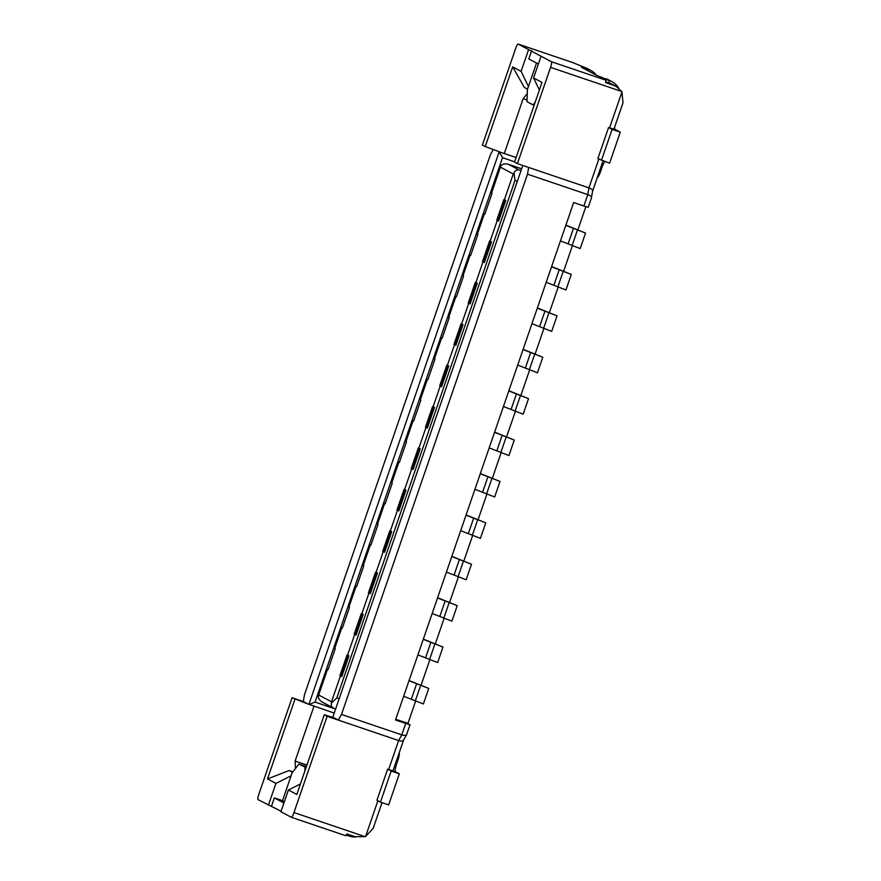 <?xml version="1.0" encoding="UTF-8"?>
<svg xmlns="http://www.w3.org/2000/svg" width="881" height="881" viewBox="0 0 881 881"><rect width="100%" height="100%" fill="white"/><g stroke="black" fill="none" stroke-linecap="round" stroke-linejoin="round"><path stroke-width="1.32" d="M592.649 190.979L591.327 198.049C591.955 196.881 590.788 195.736 587.803 194.613L527.521 174.185L528.655 167.434L517.411 163.635L550.559 67.374A5.473 0.936 -71.3 0 0 551.495 61.758L518.149 44.061A5.473 0.936 -71.3 0 0 518.127 44.05L572.276 62.408A5.473 0.936 108.7 0 1 572.276 62.408A5.473 0.936 108.7 0 1 572.298 62.419L584.852 67.507A17.521 17.257 -62 0 1 587.363 68.586L590.722 70.381A17.521 17.257 118 0 0 588.211 69.291L587.759 70.623M597.054 178.193A17.521 17.257 118 0 0 600.159 172.654L601.525 168.7L600.446 168.337M604.895 161.597A8.755 1.509 -71.3 0 0 601.525 168.7M592.45 191.298C593.089 190.142 591.911 188.997 588.926 187.873L587.803 194.613L583.883 206L588.145 207.288M614.773 126.721A8.755 1.509 -71.3 0 0 614.949 129.309L620.29 132.139L609.597 163.194L597.88 158.547L608.573 127.492L613.936 129.177L622.999 102.846L621.975 91.899A15.329 15.098 118 0 0 621.722 91.503L615.995 86.272L605.599 82.539A5.473 0.936 108.7 0 0 605.643 80.105L551.495 61.758M528.655 167.434L588.926 187.873L598.849 159.054M622.415 104.288L622.999 102.846M620.29 132.139L612.108 129.375L601.426 160.419M608.573 127.492L612.108 129.375M618.627 88.034A17.521 17.257 118 0 0 609.432 80.556L608.727 82.627A15.329 15.098 -62 0 1 610.918 83.574L615.995 86.261M605.643 80.105L602.615 78.497L609.432 80.556L596.547 75.281L581.394 67.242L588.211 69.291L584.852 67.507M613.782 85.303L605.754 81.735M596.349 75.171A17.521 17.257 118 0 0 590.722 70.381M606.073 78.772A17.521 17.257 -62 0 1 608.584 79.852L611.943 81.636M541.055 56.219L533.567 77.946L541.991 82.418L514.548 162.115L517.411 163.635M522.785 165.452L332.809 717.167L338.348 720.107L341.498 714.436L527.521 174.185M405.7 723.488L401.78 734.875C404.831 735.778 406.504 735.492 406.78 734.016L410.028 724.821L395.481 720.019L573.663 202.542L583.883 206M333.635 717.608L324.252 714.788L296.809 794.475L288.384 790.004L280.907 811.742L291.347 817.282A5.473 0.936 -71.3 0 0 291.369 817.293A5.473 0.936 -71.3 0 0 293.968 812.557L327.115 716.308L398.63 740.547L401.78 734.875L341.498 714.436M565.877 225.14L585.535 233.058L580.194 248.574L560.459 240.887M565.8 225.371L585.535 233.058M572.022 245.81L577.363 230.282M415.546 701.298L407.958 723.323L395.734 719.292M585.865 206.661L578.002 229.489M572.342 245.92L563.752 270.885M558.091 287.316L549.491 312.292M543.841 328.712L535.241 353.688M529.58 370.108L520.979 395.084M515.33 411.515L506.729 436.48M501.069 452.911L492.468 477.887M486.819 494.307L478.218 519.283M472.557 535.703L463.968 560.679M458.307 577.11L449.706 602.075M444.057 618.506L435.456 643.482M429.796 659.902L421.195 684.878M406.02 722.673L410.028 724.821M303.317 701.518L292.085 697.719L308.042 704.029L303.317 701.518L304.452 694.779L490.475 154.527L493.261 149.495M281.072 811.247L258.001 799.585A5.473 0.936 -71.3 0 1 258.937 793.968L292.085 697.719M355.88 836.95A17.521 17.257 118 0 1 349.283 836.08L346.167 835.144M268.441 805.124L275.929 783.396L267.505 778.925L294.948 699.239M313.988 706.21L295.102 761.063L295.476 768.474M292.811 771.877L289.155 770.534L267.505 778.925M334.218 713.081L308.042 704.029M308.956 704.503L315.079 702.08L335.606 709.051M499.263 151.829L516.123 157.545L499.263 151.829L502.522 157.688L315.079 702.08M499.164 151.796L308.868 704.47M502.522 157.688L514.658 161.807M572.298 62.419L518.149 44.061A5.473 0.936 -71.3 0 0 515.528 48.785L482.381 145.046L485.244 146.565L512.687 66.868L521.111 71.339L528.424 86.525L527.356 89.631L526.992 101.678L533.06 104.905L535.196 102.174M528.589 49.6L521.111 71.339M498.338 151.356L485.244 146.565M527.532 89.135L524.36 87.461L512.687 66.868M527.234 93.606L523.171 98.672L527.047 99.993M504.284 153.525L523.171 98.672M536.518 63.014L528.424 86.525M531.661 50.635L528.809 58.917L538.379 63.994M533.06 104.905L534.128 105.257M327.115 716.308L324.252 714.788M345.517 835.651L291.369 817.293L345.495 835.64A5.473 0.936 108.7 0 1 345.495 835.64A5.473 0.936 108.7 0 0 346.883 833.922L355.054 836.697L365.141 836.675A15.329 15.098 118 0 0 365.582 836.51L373.225 828.239L382.046 802.635M393.124 770.203L392.397 770.732L387.629 769.179L376.936 800.223L380.471 802.106L391.164 771.051L387.629 769.179M395.888 762.406L396.968 762.77A8.755 1.509 -71.3 0 0 395.459 771.767L399.335 773.826L388.642 804.871L380.471 802.106M349.283 836.08L349.702 834.88M382.31 802.723A8.755 1.509 -71.3 0 0 381.682 803.67M396.968 762.77L398.333 758.816A17.521 17.257 118 0 0 399.291 752.55M399.335 773.826L391.164 771.051M403.575 740.106L406.725 734.435M403.63 739.688C403.355 741.163 401.681 741.45 398.63 740.547L388.653 769.52M288.384 790.004L300.421 783.991M284.387 801.644L282.537 800.664L292.151 772.714L298.912 764.058L306.048 767.637M304.87 771.084L304.98 767.285M298.912 764.058L306.412 766.602M323.206 702.52C320.034 701.089 318.404 698.952 318.294 696.111L327.567 669.097L328.184 669.241M318.294 696.111L318.702 694.999L331.52 701.805L331.399 703.071L336.817 697.906L515 180.429L513.942 172.929L513.271 173.964L504.361 199.844L505.76 200.383L498.635 221.087L497.743 220.613L504.824 200.031M327.611 669.12L328.128 669.395L335.254 648.691L334.703 648.394L341.828 627.69L342.434 627.845M341.872 627.724L342.379 627.999L349.515 607.295L348.953 606.998L356.078 586.294L356.684 586.449M356.122 586.328L356.64 586.603L363.765 565.899L363.203 565.591L370.339 544.899L370.945 545.053M370.372 544.932L370.89 545.196L378.015 524.503L377.52 524.195M385.195 503.646L384.59 503.503L385.151 503.8L392.276 483.096L391.77 482.799M399.456 462.25L398.84 462.096L399.401 462.404L406.526 441.7L406.02 441.403M413.707 420.854L413.101 420.7L413.652 421.008L420.788 400.304L420.281 399.996M427.968 379.458L427.351 379.304L427.913 379.601L435.038 358.908L434.531 358.6M442.218 338.051L441.612 337.897L442.163 338.205L449.288 317.501L448.792 317.204M456.468 296.655L455.862 296.501L456.424 296.809L463.549 276.105L462.988 275.808L470.124 255.105L470.729 255.259M470.157 255.138L470.674 255.413L477.799 234.709L477.293 234.401M484.979 213.863L484.374 213.709L484.924 214.006L492.061 193.313L491.554 193.005M513.942 172.929C515.154 170.54 516.839 169.537 518.986 169.901L508.513 164.34C505.187 163.359 502.622 163.899 500.826 165.98L500.452 167.159L513.271 173.964M500.826 165.98L491.543 193.038M504.361 199.844L503.844 199.569L496.719 220.261L498.635 221.087M484.374 262.483L491.51 241.779L489.594 240.965L482.469 261.668L484.374 262.483L483.482 262.009L490.574 241.438M470.124 303.879L477.249 283.186L475.333 282.361L468.207 303.064L470.124 303.879L469.232 303.405L476.313 282.834M455.862 345.286L462.999 324.582L461.082 323.768L453.957 344.46L455.862 345.286L454.981 344.812L462.062 324.23M441.612 386.682L448.737 365.978L446.832 365.163L439.696 385.856L441.612 386.682L440.72 386.208L447.801 365.626M427.362 428.078L434.487 407.374L432.571 406.559L425.446 427.263L427.362 428.078L426.47 427.604L433.551 407.033M413.101 469.474L420.226 448.781L418.321 447.955L411.185 468.659L413.101 469.474L412.209 469L419.301 448.429M398.851 510.881L405.976 490.177L404.06 489.362L396.935 510.055L398.851 510.881L397.959 510.407L405.04 489.825M384.59 552.277L391.726 531.573L389.809 530.758L382.684 551.451L384.59 552.277L383.698 551.803L390.79 531.221M370.339 593.673L377.464 572.969L375.548 572.154L368.423 592.858L370.339 593.673L369.447 593.199L376.528 572.628M356.089 635.069L363.214 614.376L361.298 613.55L354.173 634.254L356.089 635.069L355.197 634.595L362.278 614.024M341.828 676.476L348.953 655.772L347.048 654.957L339.912 675.65L341.828 676.476L340.936 676.002L348.028 655.42M333.525 708.038L322.237 702.091M333.679 708.082C331.674 707.267 330.926 705.593 331.399 703.071M521.629 168.778L508.26 164.251L521.64 168.778M496.719 220.261L497.743 220.613M482.469 261.668L483.482 262.009M468.207 303.064L469.232 303.405M453.957 344.46L454.981 344.812M439.696 385.856L440.72 386.208M425.446 427.263L426.47 427.604M411.185 468.659L412.209 469M396.935 510.055L397.959 510.407M382.684 551.451L383.698 551.803M368.423 592.858L369.447 593.199M354.173 634.254L355.197 634.595M339.912 675.65L340.936 676.002M292.481 772.296L289.155 770.534M291.082 775.82L275.929 783.396M271.513 806.17L274.354 797.889L282.537 800.664M283.924 802.965L274.354 797.889M539.381 90.005L533.567 77.946M409.004 680.76L428.739 688.435L409.081 680.528M403.652 696.276L423.387 703.963L428.739 688.435M415.215 701.188L420.567 685.671M423.254 639.353L442.989 647.039L423.332 639.132M417.913 654.88L437.648 662.567L442.989 647.039M429.476 659.792L434.818 644.264M437.516 597.957L457.25 605.643L437.593 597.725M432.164 613.484L451.898 621.171L457.25 605.643M443.727 618.396L449.079 602.868M451.766 556.561L471.5 564.247L451.843 556.329M446.425 572.077L466.159 579.764L471.5 564.247M457.988 577L463.329 561.472M466.016 515.165L485.761 522.84L466.093 514.933M460.675 530.681L480.409 538.368L485.761 522.84M472.238 535.593L477.579 520.076M480.277 473.758L500.012 481.444L480.354 473.538M474.925 489.285L494.67 496.972L500.012 481.444M486.488 494.197L491.84 478.669M494.527 432.362L514.262 440.048L494.604 432.13M489.186 447.889L508.921 455.576L514.262 440.048M500.749 452.801L506.09 437.273M508.789 390.966L528.523 398.653L508.866 390.735M503.436 406.482L523.171 414.169L528.523 398.653M515 411.405L520.352 395.877M523.039 349.559L542.773 357.245L523.116 349.339M517.698 365.086L537.432 372.773L542.773 357.245M529.261 369.998L534.602 354.481M537.289 308.163L557.034 315.85L537.377 307.943M531.948 323.69L551.682 331.377L557.034 315.85M543.511 328.602L548.852 313.074M551.55 266.767L571.284 274.454L551.627 266.536M546.198 282.294L565.943 289.97L571.284 274.454M557.761 287.206L563.113 271.678M621.975 91.899L609.597 127.844M550.559 67.374L621.722 91.503M614.002 128.989L614.949 129.309M568.146 243.751L573.498 228.223M377.905 800.741L365.582 836.51M365.141 836.675L293.968 812.557M392.397 770.732L395.459 771.767M377.509 524.228L384.634 503.525M391.759 482.832L398.884 462.129M406.009 441.425L413.145 420.733M420.27 400.029L427.395 379.337M441.612 337.897L434.476 358.6L441.645 337.93M455.862 296.501L448.737 317.204L455.906 296.534M477.282 234.434L484.418 213.742M515 180.429L517.345 181.222M339.163 698.71L336.817 697.906M497.236 220.536L490.111 241.24M482.975 261.932L475.85 282.636M468.725 303.339L461.6 324.032M454.475 344.735L447.339 365.439M440.214 386.131L433.089 406.835M425.964 427.527L418.827 448.231M411.702 468.934L404.577 489.627M397.452 510.33L390.327 531.034M383.191 551.726L376.066 572.43M368.941 593.133L361.816 613.826M354.691 634.529L347.555 655.222M340.429 675.925L331.52 701.805M518.986 169.901L521.012 170.584M306.94 765.071L295.102 761.063M411.35 699.14L416.691 683.612M425.6 657.744L430.941 642.216M439.85 616.337L445.202 600.82M454.111 574.941L459.453 559.413M468.362 533.545L473.714 518.017M482.623 492.149L487.964 476.621M496.873 450.742L502.214 435.225M511.123 409.346L516.475 393.818M525.384 367.95L530.725 352.422M539.635 326.554L544.987 311.026M553.896 285.147L559.237 269.63M592.671 190.924L602.989 160.959M591.525 197.729L588.211 207.332M403.542 740.194L393.091 770.556M318.426 695.649L327.567 669.097M334.703 648.394L341.828 627.69M348.953 606.998L356.078 586.294M363.203 565.591L370.339 544.899M377.464 524.195L384.59 503.503M391.715 482.799L398.84 462.096M405.976 441.403L413.101 420.7M420.226 399.996L427.351 379.304M462.988 275.808L470.124 255.105M477.249 234.401L484.374 213.709M491.499 193.005L500.65 166.443"/></g></svg>
